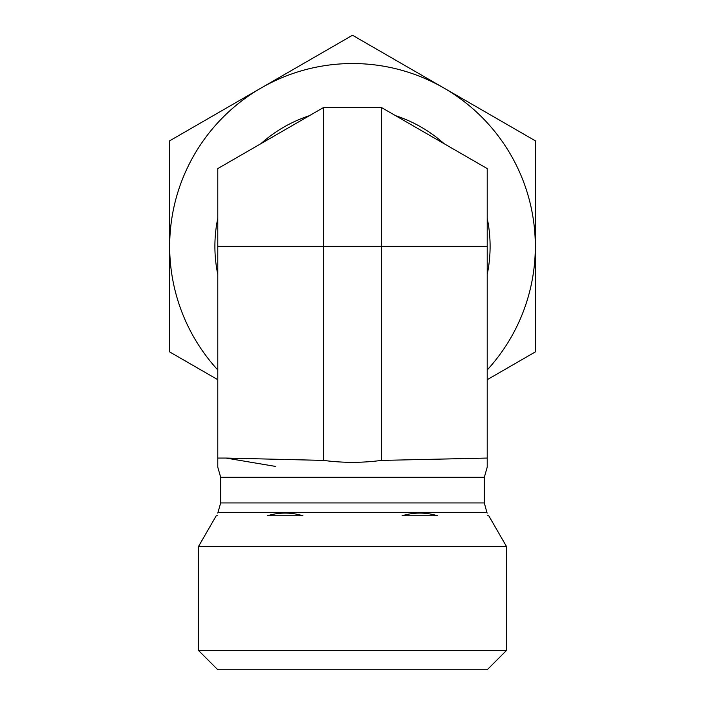 <?xml version="1.0" encoding="UTF-8"?>
<svg xmlns="http://www.w3.org/2000/svg" width="705" height="705" viewBox="0 0 705 705"><rect width="100%" height="100%" fill="white"/><g stroke="black" fill="none" stroke-linecap="round" stroke-linejoin="round"><path stroke-width="1.06" d="M487.217 246.362L487.217 168.583L381.37 107.468L381.37 460.409L487.217 458.056L487.217 467.159L487.217 246.362L323.63 246.362L323.63 460.409C342.877 462.974 362.123 462.974 381.37 460.409M506.463 650.503L198.537 650.503L198.537 546.428L506.463 546.428L506.463 650.503L487.217 669.75L217.783 669.75L198.537 650.503M275.523 466.419L225.926 458.056L323.63 460.409M217.783 246.362L217.783 168.583L323.63 107.468L323.63 246.362L217.783 246.362L217.783 467.159L217.783 458.056L217.783 467.159L217.783 458.056L225.926 458.056M217.783 513.09L220.674 502.938L220.674 477.303L484.326 477.303L487.217 467.159M217.783 515.787C217.783 512.191 217.783 512.191 217.783 515.787C217.783 512.191 217.783 512.191 217.783 515.787L216.224 515.787L198.537 546.428M302.938 515.787C291.077 512.191 279.215 512.191 267.354 515.787L302.938 515.787M437.646 515.787C425.785 512.191 413.923 512.191 402.062 515.787L437.646 515.787M487.217 515.787C487.217 512.191 487.217 512.191 487.217 515.787C487.217 512.191 487.217 512.191 487.217 515.787L488.776 515.787L506.463 546.428M323.63 107.468L381.37 107.468M217.783 379.695L169.676 351.918L169.676 140.806L261.088 88.028A182.824 182.824 0 0 0 217.783 369.966M352.5 35.25L443.912 88.028A182.824 182.824 0 0 0 261.088 88.028L352.5 35.25M535.324 140.806L535.324 246.362A182.824 182.824 0 0 0 443.912 88.028L535.324 140.806M487.217 369.966A182.824 182.824 0 0 0 535.324 246.362L535.324 351.918L487.217 379.695M487.217 218.321A137.598 137.598 0 0 1 487.217 274.395M217.783 274.395A137.598 137.598 0 0 1 217.783 218.321M260.859 143.714A137.598 137.598 0 0 1 309.425 115.673M395.575 115.673A137.598 137.598 0 0 1 444.141 143.714M220.674 502.938L484.326 502.938L484.326 477.303M218.092 512.561L486.908 512.561L484.326 502.938M217.783 467.159L220.674 477.303M486.908 512.561L487.217 513.09"/></g></svg>
